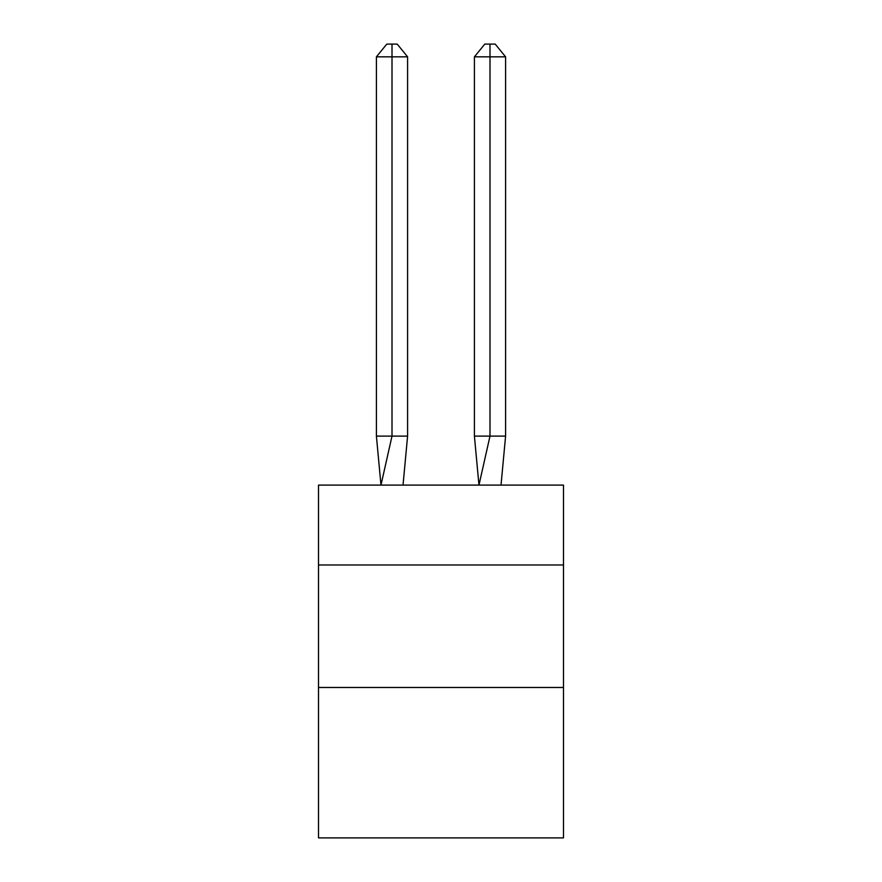 <?xml version="1.0" encoding="UTF-8"?>
<svg xmlns="http://www.w3.org/2000/svg" width="882" height="882" viewBox="0 0 882 882"><rect width="100%" height="100%" fill="white"/><g stroke="black" fill="none" stroke-linecap="round" stroke-linejoin="round"><path stroke-width="1.32" d="M318.501 564.965L563.499 564.965L563.499 485.1L318.501 485.1L318.501 837.9L563.499 837.9L563.499 687.475L318.501 687.475M563.499 687.475L563.499 564.965M407.594 436.105L407.594 56.834L392.005 56.834L392.005 436.105L376.405 436.105L380.98 485.1L392.005 436.105L392.005 56.834L392.005 436.105L392.005 56.834L392.005 436.105L392.005 56.834L392.005 436.105L392.005 56.834L392.005 436.105L392.005 56.834L392.005 436.105L392.005 56.834L392.005 436.105L392.005 56.834L392.005 436.105L392.005 56.834L392.005 436.105L392.005 56.834L392.005 436.105L392.005 56.834L392.005 436.105L392.005 56.834L392.005 436.105L392.005 56.834L392.005 436.105L392.005 56.834L392.005 436.105L392.005 56.834L392.005 436.105L392.005 56.834L392.005 436.105L392.005 56.834L392.005 436.105L392.005 56.834L392.005 436.105L407.594 436.105L403.03 485.1M376.405 56.834L386.801 44.1L392.005 44.1L392.005 56.834L376.405 56.834L376.405 436.105M392.005 44.1L397.198 44.1L407.594 56.834M505.595 436.105L489.995 436.105L489.995 56.834L505.595 56.834L505.595 436.105L501.02 485.1M474.406 436.105L489.995 436.105L478.97 485.1L474.406 436.105L474.406 56.834L484.802 44.1L495.199 44.1L505.595 56.834M489.995 44.1L489.995 56.834L474.406 56.834"/></g></svg>
